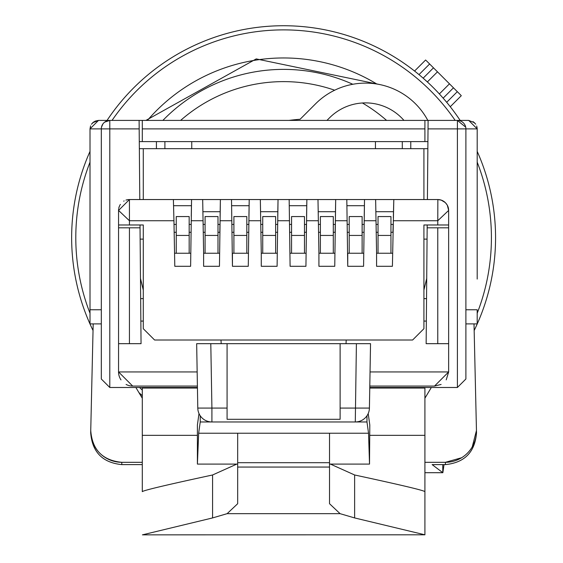 <?xml version="1.0" encoding="UTF-8"?>
<svg xmlns="http://www.w3.org/2000/svg" width="563" height="563" viewBox="0 0 563 563"><rect width="100%" height="100%" fill="white"/><g stroke="black" fill="none" stroke-linecap="round" stroke-linejoin="round"><path stroke-width="0.84" d="M126.084 384.438A14.131 14.131 0 0 0 132.685 386.07L118.554 371.939L118.554 210.428L129.434 220.745L129.434 224.982L143.284 224.982L143.284 328.701L154.586 340.003L412.616 340.003L423.918 328.701L423.918 224.982L423.918 239.113L427.064 239.113M197.156 371.939L118.554 371.939A14.131 14.131 0 0 0 120.996 379.884M465.707 127.161L457.409 120.412L424.91 120.412L424.91 128.892L142.291 128.892L142.291 120.412L424.91 120.412L139.103 120.412L139.793 199.548L129.434 199.548L173.39 199.548L143.284 199.548L143.284 148.674L139.35 148.674M465.89 379.005L457.409 387.485L457.409 120.412L468.712 120.412L457.409 120.412A8.48 8.48 0 0 1 465.89 128.892L465.89 379.005L457.409 387.485L369.771 387.485M197.43 387.485L109.792 387.485L101.312 379.005L101.312 128.892L109.792 128.892L109.792 387.485L101.312 379.005M427.408 199.548L428.098 120.412M446.213 379.877L448.648 371.939L434.516 386.07L369.8 386.07L434.516 386.07L441.11 384.438M197.402 386.07L132.685 386.07L197.402 386.07L197.247 377.104M118.554 210.168A10.88 10.88 0 0 1 118.624 209.169M118.751 208.359A10.88 10.88 0 0 1 119.623 205.727M119.919 205.143A10.88 10.88 0 0 1 120.376 204.404M123.705 201.174A10.88 10.88 0 0 1 124.134 200.928M125.929 200.125A10.88 10.88 0 0 1 129.434 199.548L129.434 220.745L173.946 220.745L174.797 266.299L190.618 266.299L191.561 199.548L202.687 199.548L173.39 199.548L173.946 220.745M140.018 224.982L140.039 227.811L118.554 227.811M118.554 343.676L129.434 343.676L129.434 227.811M140.039 227.811L141.053 343.676L129.434 343.676M227.079 343.676L227.079 408.076L211.913 408.076L211.913 421.961A14.131 14.131 0 0 1 197.789 408.076L211.913 408.076L210.794 343.676L196.663 343.676L197.789 408.076A14.131 14.131 0 0 0 211.913 421.961L355.288 421.961L356.407 343.676L196.663 343.676M220.992 340.003L221.182 343.676M143.284 321.072L140.856 321.072M140.124 237.685L140.138 239.113L143.284 239.113M139.103 120.412L109.792 120.412A8.48 8.48 0 0 0 101.312 128.892L90.01 128.892L90.573 125.873M423.918 224.982L448.648 224.982L448.648 343.676L426.149 343.676L427.183 224.982M448.627 209.802A10.88 10.88 0 0 0 448.521 208.76M448.261 207.557A10.88 10.88 0 0 0 447.128 204.883M444.883 202.194A10.88 10.88 0 0 0 444.031 201.533M443.503 201.181A10.88 10.88 0 0 0 437.768 199.548L393.811 199.548L392.404 266.299L376.584 266.299L376.584 253.244L392.404 253.244M369.8 386.07L370.046 371.939L448.648 371.939L448.648 343.676M448.648 237.304L448.648 294.618M370.538 343.676L356.407 343.676L370.538 343.676L369.412 408.076A14.131 14.131 0 0 1 355.288 421.961L366.97 421.961L366.97 415.775M346.02 343.676L346.21 340.003M448.648 227.811L427.162 227.811M426.346 321.072L423.918 321.072M227.079 408.076L227.079 419.287L340.122 419.287L340.122 408.076L369.412 408.076A14.131 14.131 0 0 1 355.288 421.961M340.122 343.676L340.122 408.076M139.181 128.892L109.792 128.892L109.792 120.412L98.49 120.412L109.792 120.412L98.49 120.412L109.792 120.412L104.669 122.136M102.916 123.937L101.495 127.161M364.226 216.459L364.514 199.548L375.641 199.548L376.584 253.244M335.393 216.459L335.689 199.548L346.815 199.548L347.751 266.299L363.578 266.299L364.514 199.548L335.689 199.548L334.753 266.299L318.925 266.299L318.925 253.244L334.753 253.244M306.568 216.459L306.863 199.548L317.989 199.548L318.925 253.244M277.742 216.459L278.038 199.548L289.164 199.548L290.1 266.299L305.927 266.299L306.863 199.548L278.038 199.548L277.102 266.299L261.274 266.299L261.274 253.244L277.102 253.244M248.916 216.459L249.212 199.548L260.338 199.548L261.274 253.244M220.091 216.459L220.386 199.548L231.513 199.548L232.449 266.299L248.276 266.299L249.212 199.548L220.386 199.548L219.45 266.299L203.623 266.299L203.623 253.244L219.45 253.244M220.386 199.548L202.687 199.548L203.623 253.244M347.751 266.299L347.751 253.244L363.578 253.244M333.296 232.301L335.119 232.301L335.259 224.419L333.296 224.419M304.47 232.301L306.293 232.301L306.427 224.419L304.47 224.419M290.1 253.244L305.927 253.244M232.449 266.299L232.449 253.244L248.276 253.244M217.994 232.301L219.809 232.301L219.95 224.419L217.994 224.419M191.265 216.459L191.561 199.548M174.797 253.244L190.618 253.244M118.554 224.982L129.434 224.982M143.284 224.982L143.284 288.573M423.918 199.548L423.918 148.674L143.284 148.674M437.768 224.982L437.859 199.548L441.251 200.132L445.319 202.589L447.303 205.178L448.648 210.428L437.768 220.745L393.255 220.745M448.648 210.428L448.648 224.982M364.514 199.548L393.811 199.548L393.333 217.902M390.954 232.301L392.953 232.301L393.164 224.419L390.954 224.419M376.077 224.419L378.033 224.419M393.495 211.723L375.859 211.723M335.689 199.548L306.863 199.548M278.038 199.548L249.212 199.548M364.409 205.706L346.928 205.706M347.251 224.419L349.208 224.419M362.122 224.419L364.085 224.419M335.478 211.723L318.201 211.723M318.426 224.419L320.382 224.419M306.758 205.706L289.269 205.706M289.6 224.419L291.557 224.419M277.826 211.723L260.549 211.723M260.768 224.419L262.731 224.419M275.645 224.419L277.601 224.419M249.106 205.706L231.618 205.706M231.942 224.419L233.905 224.419M246.819 224.419L248.776 224.419M220.175 211.723L202.898 211.723M203.116 224.419L205.08 224.419M191.448 205.706L173.552 205.706M174.037 224.419L176.247 224.419M189.168 224.419L191.124 224.419M118.554 210.428L129.434 199.548M143.276 290.036L140.483 278.439M427.852 148.674L423.918 148.674M140.659 298.622L143.284 298.622M426.719 278.382L423.925 289.966M423.918 298.622L426.543 298.622M378.033 253.244L378.033 216.558L390.954 216.558L390.954 235.44L378.033 235.44M390.954 253.244L390.954 235.44M320.382 253.244L320.382 216.558L333.296 216.558L333.296 235.44L320.382 235.44M333.296 253.244L333.296 235.44M262.731 253.244L262.731 216.558L275.645 216.558L275.645 235.44L262.731 235.44M275.645 253.244L275.645 235.44M205.08 253.244L205.08 216.558L217.994 216.558L217.994 235.44L205.08 235.44M217.994 253.244L217.994 235.44M217.994 216.558L205.08 216.558M349.208 253.244L349.208 216.558L362.122 216.558L362.122 235.44L349.208 235.44M362.122 253.244L362.122 235.44M291.557 253.244L291.557 216.558L304.47 216.558L304.47 235.44L291.557 235.44M304.47 253.244L304.47 235.44M233.905 253.244L233.905 216.558L246.819 216.558L246.819 235.44L233.905 235.44M246.819 253.244L246.819 235.44M176.247 253.244L176.247 216.558L189.168 216.558L189.168 235.44L176.247 235.44M189.168 253.244L189.168 235.44M474.56 122.755L468.712 120.412L457.409 120.412L468.712 120.412L477.192 128.892L477.192 279.065M472.266 446.832L476.46 430.512A31.085 31.085 0 0 1 445.382 462.314L445.432 464.609C464.658 462.666 475.017 452.061 476.509 432.792L474.011 323.894L477.192 323.894L477.192 309.763L465.89 309.763M477.192 323.894L465.89 323.894M475.735 124.142L473.096 121.636M477.178 128.364L476.685 126.013M95.091 121.129L98.426 120.412M91.403 124.233L94.253 121.545M90.01 128.864L98.49 120.412L92.628 122.762M90.01 128.892L90.01 323.894L101.312 323.894M156.423 141.609L156.423 148.674M164.903 141.609L164.903 148.674M191.751 141.609L191.751 148.674M375.451 141.609L375.451 148.674M402.299 141.609L402.299 148.674M410.779 141.609L410.779 148.674M427.915 141.609L139.286 141.609M424.91 128.892L424.91 141.609M142.291 128.892L142.291 141.609M329.524 464.095L369.518 464.095L368.547 433.228L198.655 433.228L200.231 421.961L317.511 421.961M368.547 433.228L366.97 421.961M200.231 421.961L200.231 415.775M198.999 413.559L197.402 424.981L197.402 464.095L198.655 433.228M237.677 464.095L197.683 464.095M237.677 433.228L237.677 503.709L227.121 513.667L340.08 513.667L354.627 517.932L424.91 534.808L424.91 472.758M340.08 513.667L329.524 503.709L329.524 462.695L237.677 462.695M329.524 462.695L329.524 433.228M368.202 413.559L369.8 424.981L369.518 464.095M329.524 467.058L237.677 467.058M369.8 435.347L424.91 435.347L424.91 534.808L142.425 534.85L212.575 517.932L227.121 513.667M236.798 464.095L212.575 474.982C166.852 484.834 143.424 490.387 142.291 491.654L142.291 435.347L197.402 435.347M424.91 491.654C423.763 490.38 400.335 484.827 354.627 474.982L330.411 464.095M142.291 491.654L142.291 472.758M424.91 435.347L424.91 388.048L369.764 388.048M142.291 435.347L142.291 388.048L197.437 388.048M445.382 462.314L424.91 462.314L445.382 462.314L461.597 457.747M135.866 387.485L142.291 398.217M121.819 462.314L142.291 462.314L121.819 462.314A31.085 31.085 0 0 1 90.742 430.512L90.692 432.792C92.184 452.061 102.543 462.666 121.763 464.609L121.819 462.314C102.536 460.428 92.177 449.83 90.742 430.512L93.191 323.894M424.91 398.217L431.335 387.485M442.785 472.702L424.91 472.702L442.849 472.723L432.138 464.609L445.439 464.609M142.291 464.609L121.763 464.609M442.849 472.723L444.017 464.609M410.42 387.485L410.399 388.048M380.757 388.048L380.602 387.485M186.599 387.485L186.444 388.048M426.17 60.523L433.482 67.834L423.158 78.166L433.482 67.834L449.471 83.824L439.358 93.937A211.962 211.962 0 0 0 427.366 81.945L423.158 78.166A211.962 211.962 0 0 0 107.047 120.412A211.962 211.962 0 0 1 460.161 120.412M80.22 178.028A211.962 211.962 0 0 1 90.01 151.398A211.962 211.962 0 0 0 93.043 330.502M474.159 330.523A211.962 211.962 0 0 0 477.192 151.377M446.684 102.304L457.318 91.67L453.468 87.821L443.144 98.145L442.039 96.899M138.941 392.615A211.962 211.962 0 0 0 142.291 395.683M457.318 91.67L460.78 95.133M443.144 98.145L453.468 87.821L449.471 83.824M427.824 120.412A70.657 70.657 0 0 0 315.576 103.81L300.128 119.257A205.122 205.122 0 0 0 288.981 120.412M403.952 120.412A50.867 50.867 0 0 0 329.566 117.794L326.948 120.412M477.192 128.892L428.021 128.892M437.768 343.676L437.768 227.811M376.014 220.745L364.148 220.745M347.188 220.745L335.323 220.745M318.362 220.745L306.497 220.745M289.537 220.745L277.665 220.745M260.704 220.745L248.839 220.745M231.879 220.745L220.013 220.745M203.053 220.745L191.188 220.745M378.033 232.301L376.218 232.301M347.385 232.301L349.208 232.301M362.122 232.301L363.944 232.301M318.559 232.301L320.382 232.301M289.734 232.301L291.557 232.301M260.908 232.301L262.731 232.301M275.645 232.301L277.468 232.301M232.083 232.301L233.905 232.301M246.819 232.301L248.642 232.301M203.257 232.301L205.08 232.301M174.248 232.301L176.247 232.301M189.168 232.301L190.984 232.301M90.01 309.763L101.312 309.763M212.575 517.932L212.575 474.982M354.627 517.932L354.627 474.982M442.778 472.702L442.778 464.609M410.547 387.485L410.518 388.048M386.584 120.412A156.078 156.078 0 0 0 362.431 102.994M334.675 90.214A156.078 156.078 0 0 0 180.624 120.412M352.811 84.267A168.316 168.316 0 0 0 162.883 120.412M147.407 120.412A179.738 179.738 0 0 1 376.816 84.021M382.953 387.485A179.738 179.738 0 0 1 382.094 388.048M185.114 388.048A179.738 179.738 0 0 1 184.256 387.485M90.01 313.239A207.81 207.81 0 0 1 90.01 162.158M112.051 120.412A207.81 207.81 0 0 1 455.157 120.412M477.192 162.137A207.81 207.81 0 0 1 477.192 313.26M142.291 390.068A207.81 207.81 0 0 1 139.554 387.485M427.366 81.945L437.479 71.832M418.999 74.619L429.632 63.985M437.859 199.548L440.386 199.865M441.251 200.118L445.319 202.589M445.959 203.264L447.296 205.178M448.296 207.677L448.577 209.239M379.898 84.591L256.228 58.911L145.908 120.412M182.215 387.485L183.059 388.048M384.149 388.048L384.993 387.485M414.572 71.044L425.635 59.988M450.259 106.731L461.315 95.668"/></g></svg>
